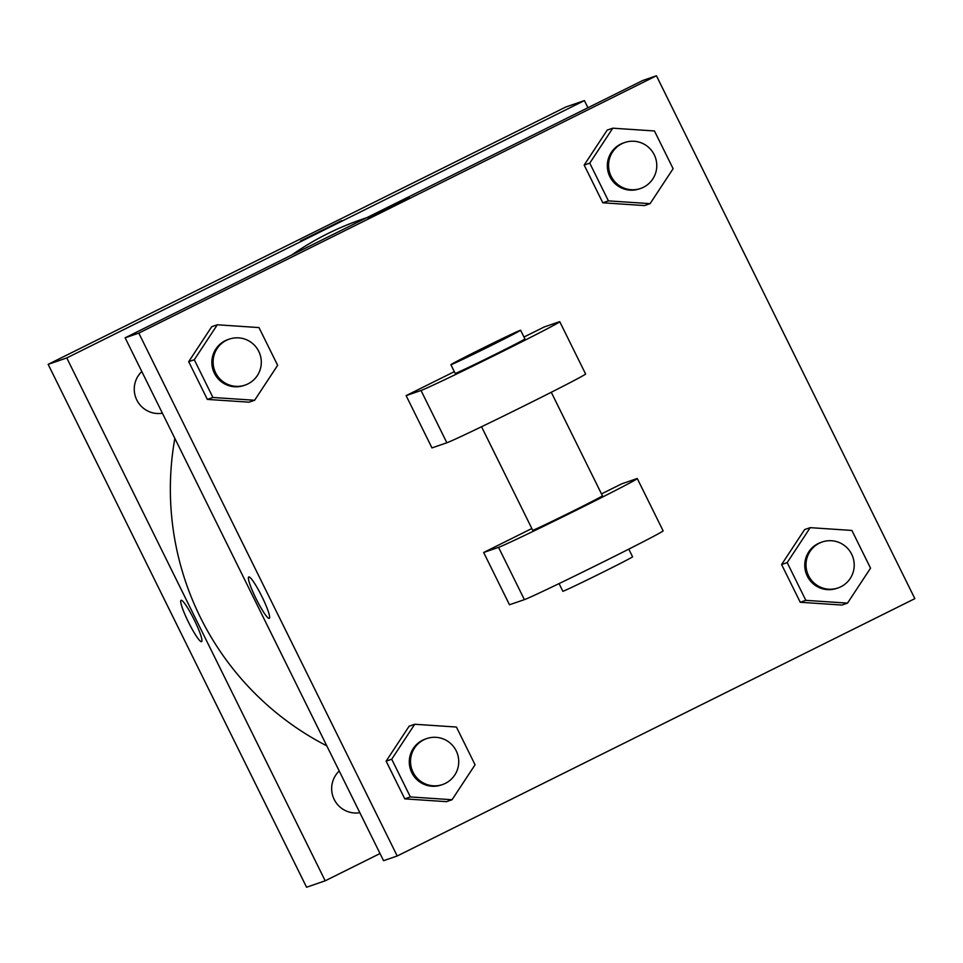<?xml version="1.0" encoding="UTF-8"?>
<svg xmlns="http://www.w3.org/2000/svg" width="963" height="963" viewBox="0 0 963 963"><rect width="100%" height="100%" fill="white"/><g stroke="black" fill="none" stroke-linecap="round" stroke-linejoin="round"><path stroke-width="1.44" d="M380.024 853.543L325.193 880.808L306.571 887.224L48.15 364.351L565.787 107.013L584.409 100.597L587.936 107.748M194.273 619.955A23.088 3.094 63.6 0 1 201.604 641.647A23.088 3.094 63.6 0 1 188.555 622.351A23.088 3.094 63.6 0 1 181.056 600.298A23.088 3.094 63.6 0 1 194.273 619.955M325.193 880.808L66.772 357.935L48.15 364.351M162.41 413.223A24.304 24.087 -109 0 1 141.802 371.525M339.229 770.99A24.304 24.087 71 0 0 359.837 812.7M66.772 357.935L584.409 100.597M326.794 745.844A286.805 284.169 -109 0 1 200.304 617.223A286.805 284.169 -109 0 1 174.845 438.382M291.717 255.014A286.805 284.169 -109 0 1 361.378 219.54L366.891 217.638M300.444 241.051L341.636 220.635L300.444 241.051M181.056 600.298A23.088 3.094 -116.4 0 0 188.567 622.351A23.088 3.094 -116.4 0 0 201.616 641.647M383.563 860.693L125.142 337.82L642.778 80.483L656.429 75.776L914.85 598.649L397.213 855.987L383.563 860.693L125.142 337.82L642.778 80.483M650.085 203.65L608.411 200.87L589.753 163.132L612.781 128.187L654.455 130.968L673.113 168.706L650.085 203.65L644.5 205.576L602.814 202.796L584.168 165.058L607.196 130.113L612.781 128.187M624.758 142.512L623.518 142.933A24.304 24.087 71 0 0 609.218 175.218A24.304 24.087 71 0 0 639.348 188.892L640.588 188.471A24.304 24.087 71 0 0 655.442 157.643A24.304 24.087 71 0 0 621.905 143.704A24.304 24.087 71 0 0 610.458 174.797A24.304 24.087 71 0 0 640.588 188.471M608.411 200.87L602.814 202.796L584.168 165.058L607.196 130.113M589.753 163.132L584.168 165.058M847.512 603.127L805.838 600.346L787.192 562.609L810.22 527.652L851.894 530.444L870.54 568.17L847.512 603.127L841.927 605.053L800.253 602.272L781.595 564.535L804.623 529.578L810.22 527.652M822.185 541.988L820.945 542.41A24.304 24.087 71 0 0 806.645 574.694A24.304 24.087 71 0 0 836.787 588.369L838.027 587.948A24.304 24.087 71 0 0 852.881 557.12A24.304 24.087 71 0 0 819.344 543.18A24.304 24.087 71 0 0 807.897 574.261A24.304 24.087 71 0 0 838.027 587.948M805.838 600.346L800.253 602.272L781.595 564.535L804.623 529.578M787.192 562.609L781.595 564.535M254.617 400.259L212.931 397.478L194.285 359.741L217.313 324.784L258.987 327.576L277.645 365.314L254.617 400.259L249.02 402.185L207.346 399.404L188.7 361.667L211.728 326.71L217.313 324.784M229.29 339.12L228.05 339.542A24.304 24.087 71 0 0 213.75 371.826A24.304 24.087 71 0 0 243.88 385.501L245.12 385.08A24.304 24.087 71 0 0 259.974 354.252A24.304 24.087 71 0 0 226.437 340.312A24.304 24.087 71 0 0 214.99 371.405A24.304 24.087 71 0 0 245.12 385.08M212.931 397.478L207.346 399.404L188.7 361.667L211.728 326.71M194.285 359.741L188.7 361.667M452.044 799.735L410.37 796.943L391.712 759.217L414.74 724.26L456.426 727.041L475.072 764.778L452.044 799.735L446.459 801.661L404.785 798.869L386.127 761.143L409.155 726.186L414.74 724.26M426.717 738.585L425.477 739.018A24.304 24.087 71 0 0 411.177 771.303A24.304 24.087 71 0 0 441.307 784.977L442.559 784.544A24.304 24.087 71 0 0 457.401 753.728A24.304 24.087 71 0 0 423.864 739.777A24.304 24.087 71 0 0 412.417 770.869A24.304 24.087 71 0 0 442.559 784.544M410.37 796.943L404.785 798.869L386.127 761.143L409.155 726.186M391.712 759.217L386.127 761.143M409.311 197.319L367.914 217.782M397.213 855.987L138.804 333.114L125.142 337.82M138.804 333.114L656.429 75.776M261.96 596.639A23.088 3.094 63.6 0 1 269.291 618.33A23.088 3.094 63.6 0 1 256.23 599.034A23.088 3.094 63.6 0 1 248.731 576.981A23.088 3.094 63.6 0 1 261.96 596.639M248.731 576.981A23.088 3.094 -116.4 0 0 256.242 599.022A23.088 3.094 -116.4 0 0 269.291 618.33M446.459 801.661L404.785 798.869M841.927 605.053L800.253 602.272M644.5 205.576L602.814 202.796M249.02 402.185L207.346 399.404M601.49 493.899L621.689 483.859L636.591 478.719A77.774 1.348 153.7 0 1 637.289 478.575L663.134 530.866A77.774 1.348 153.7 0 1 598.685 564.21A77.774 1.348 153.7 0 1 524.39 599.636L509.487 604.764L483.655 552.485L531.841 528.518M523.968 337.038L544.155 326.999L559.058 321.859A77.774 1.348 153.7 0 1 559.768 321.714L585.612 374.005A77.774 1.348 -26.3 0 1 521.164 407.349A77.774 1.348 -26.3 0 1 446.868 442.775L431.966 447.903L406.121 395.624L454.319 371.658M551.269 392.278L602.429 495.801A38.893 0.674 153.7 0 1 572.54 511.329A38.893 0.674 153.7 0 1 532.708 530.264L481.536 426.741M637.289 478.575A77.774 1.348 153.7 0 1 572.841 511.919A77.774 1.348 153.7 0 1 498.557 547.345L483.655 552.485M520.598 330.225L524.907 338.94A38.893 0.674 153.7 0 1 495.006 354.468A38.893 0.674 153.7 0 1 455.186 373.403L450.877 364.688A38.893 0.674 153.7 0 1 485.436 346.861A38.893 0.674 153.7 0 1 520.598 330.225A38.893 0.674 153.7 0 1 490.709 345.753A38.893 0.674 153.7 0 1 450.877 364.688M559.768 321.714A77.774 1.348 153.7 0 1 495.319 355.058A77.774 1.348 153.7 0 1 421.024 390.484L406.121 395.624M559.07 583.602L562.849 591.27A38.893 0.674 -26.3 0 0 598.011 574.634A38.893 0.674 -26.3 0 0 632.583 556.807L628.791 549.139M446.868 442.775L421.024 390.484M524.39 599.636L498.557 547.345"/></g></svg>
